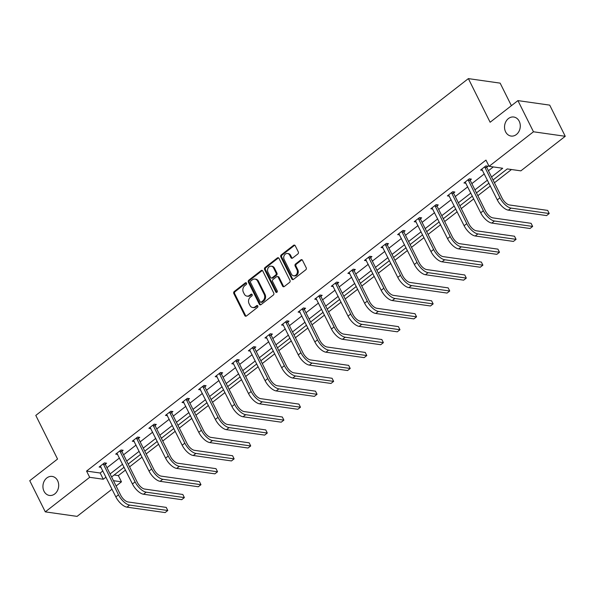 <?xml version="1.0" encoding="UTF-8"?>
<svg xmlns="http://www.w3.org/2000/svg" width="595" height="595" viewBox="0 0 595 595"><rect width="100%" height="100%" fill="white"/><g stroke="black" fill="none" stroke-linecap="round" stroke-linejoin="round"><path stroke-width="0.89" d="M505.601 131.837A9.609 7.839 -81.9 0 0 511.053 136.054A9.609 7.839 -81.9 0 0 518.877 131.547A9.609 7.839 -81.9 0 0 519.212 121.239A9.609 7.839 -81.9 0 0 513.76 117.022A9.609 7.839 -81.9 0 0 505.936 121.529A9.609 7.839 -81.9 0 0 505.601 131.837M44.008 491.232A9.609 7.839 -81.9 0 0 49.459 495.449A9.609 7.839 -81.9 0 0 57.284 490.942A9.609 7.839 -81.9 0 0 57.611 480.634A9.609 7.839 -81.9 0 0 52.159 476.424A9.609 7.839 -81.9 0 0 44.335 480.924A9.609 7.839 -81.9 0 0 44.008 491.232M246.494 283.161A1.034 0.84 -81.9 0 0 245.333 282.878L234.244 291.505A1.473 1.205 -81.9 0 0 233.813 293.543L244.798 315.573A1.473 1.205 -81.9 0 0 246.449 315.982L257.538 307.347A1.034 0.84 -81.9 0 0 256.683 305.637L255.248 306.752A4.715 3.853 -81.9 0 1 252.63 307.511A4.715 3.853 -81.9 0 1 249.959 305.436L249.045 303.599A4.715 3.853 -81.9 0 1 250.428 297.084L251.863 295.968A1.034 0.84 -81.9 0 0 251.008 294.257L249.573 295.373A4.715 3.853 -81.9 0 1 246.955 296.124A4.715 3.853 -81.9 0 1 244.285 294.056L243.37 292.219A4.715 3.853 -81.9 0 1 244.753 285.704L246.189 284.589A1.034 0.84 -81.9 0 0 246.494 283.161M246.315 282.915A1.034 0.84 -81.9 0 0 246.196 282.997L235.107 291.632A1.473 1.205 -81.9 0 0 234.675 293.662L245.653 315.692A1.473 1.205 -81.9 0 0 246.077 316.183M257.665 305.681A1.034 0.84 -81.9 0 0 257.546 305.763L256.11 306.879L255.248 306.752M251.99 294.302A1.034 0.84 -81.9 0 0 251.871 294.376L250.436 295.492L249.573 295.373M297.872 253.946A1.473 1.205 -81.9 0 0 298.303 251.908L295.224 245.728A1.473 1.205 -81.9 0 0 293.573 245.319L281.257 254.905A1.473 1.205 -81.9 0 0 280.825 256.943L291.81 278.973A1.473 1.205 -81.9 0 0 293.461 279.382L305.771 269.795A1.473 1.205 -81.9 0 0 306.209 267.757L302.483 260.29A1.473 1.205 -81.9 0 0 300.832 259.881L295.559 263.987A1.473 1.205 -81.9 0 0 295.127 266.024L296.972 269.721A3.942 3.22 -81.9 0 1 296.838 273.953A3.942 3.22 -81.9 0 1 293.625 275.797A3.942 3.22 -81.9 0 1 291.394 274.072L284.165 259.569A3.942 3.22 -81.9 0 1 284.298 255.337A3.942 3.22 -81.9 0 1 287.504 253.492A3.942 3.22 -81.9 0 1 289.743 255.218L290.948 257.635A1.473 1.205 -81.9 0 0 292.606 258.051L297.872 253.946M112.009 489.187L77.075 516.386L45.287 511.864L29.75 480.693L57.551 459.05L35.797 415.414L468.369 78.614L490.124 122.25L517.925 100.607L533.47 131.778L565.25 136.292L520.863 170.854L507.252 168.921L493.039 179.98M45.287 511.864L89.674 477.309L103.292 479.243L105.999 477.138M491.537 176.96L502.701 168.266L489.083 166.332L485.974 160.1L86.565 471.076L89.674 477.309M489.083 166.332L533.47 131.778M262.774 271A1.473 1.205 -81.9 0 0 261.116 270.584L248.807 280.171A1.473 1.205 -81.9 0 0 248.368 282.209L259.353 304.238A1.473 1.205 -81.9 0 0 261.004 304.647L273.321 295.061A1.473 1.205 -81.9 0 0 273.752 293.023L262.774 271M265.028 267.542L277.344 257.955A1.473 1.205 -81.9 0 1 278.995 258.364L289.981 280.394A1.473 1.205 -81.9 0 1 289.549 282.432L284.276 286.53A1.473 1.205 -81.9 0 1 282.625 286.121L278.17 277.188A1.473 1.205 -81.9 0 0 276.519 276.772L273.023 279.494A1.473 1.205 -81.9 0 0 272.584 281.532L277.225 290.836A1.034 0.84 -81.9 0 1 275.76 291.974L264.596 269.572A1.473 1.205 -81.9 0 1 265.028 267.542L265.891 267.661L278.2 258.074L277.344 257.955M517.925 100.607L549.713 105.129L565.25 136.292M511.395 105.687L500.15 83.136L468.369 78.614M114.136 474.996L118.353 475.591L125.486 470.043M129.584 466.852L142.071 457.124M146.162 453.94L158.657 444.212M162.747 441.029L175.235 431.301M179.333 428.11L191.821 418.389M195.919 415.198L208.406 405.478M212.504 402.287L224.992 392.566M229.09 389.375L241.577 379.655M245.668 376.464L258.163 366.743M262.254 363.552L274.741 353.824M278.839 350.641L291.327 340.913M295.425 337.729L307.913 328.001M312.011 324.811L324.498 315.09M328.596 311.899L341.084 302.178M345.174 298.988L357.669 289.267M361.76 286.076L374.248 276.355M378.346 273.164L390.833 263.436M394.931 260.253L407.419 250.525M411.517 247.341L424.004 237.613M428.103 234.43L440.59 224.702M444.681 221.511L457.176 211.79M461.266 208.6L473.754 198.879M477.852 195.688L490.339 185.967M494.438 182.777L511.469 169.516M118.353 475.591L121.462 481.831L116.107 485.996M110.097 473.947L122.585 464.219M126.683 461.036L139.171 451.308M143.261 448.124L155.756 438.396M159.847 435.205L172.334 425.485M176.432 422.294L188.92 412.573M193.018 409.382L205.506 399.662M209.604 396.471L222.091 386.75M226.189 383.559L238.677 373.839M242.767 370.648L255.262 360.92M259.353 357.736L271.841 348.008M275.939 344.825L288.426 335.097M292.524 331.906L305.012 322.185M309.11 318.994L321.597 309.274M325.696 306.083L338.183 296.362M342.274 293.171L354.769 283.451M358.859 280.26L371.347 270.532M375.445 267.348L387.933 257.62M392.031 254.437L404.518 244.709M408.616 241.525L421.104 231.797M425.202 228.606L437.689 218.886M441.78 215.695L454.275 205.974M458.366 202.783L470.853 193.063M474.951 189.872L487.439 180.151M113.459 480.693L121.462 481.831M488.949 183.171L476.454 192.892M472.363 196.082L459.876 205.803M455.777 208.994L443.29 218.715M439.192 221.905L426.704 231.626M422.606 234.817L410.119 244.545M406.028 247.728L393.533 257.457M389.442 260.64L376.947 270.368M372.857 273.559L360.369 283.279M356.271 286.47L343.784 296.191M339.686 299.382L327.198 309.103M323.1 312.293L310.612 322.014M306.522 325.205L294.027 334.925M289.936 338.116L277.449 347.844M273.35 351.028L260.863 360.756M256.765 363.939L244.277 373.667M240.179 376.858L227.692 386.579M223.594 389.77L211.106 399.49M207.015 402.681L194.52 412.402M190.43 415.593L177.942 425.313M173.844 428.504L161.357 438.232M157.258 441.416L144.771 451.144M140.673 454.327L128.185 464.055M124.087 467.239L111.6 476.967M86.565 471.076L100.183 473.01L102.89 470.898M106.988 467.715L119.476 457.986M123.574 454.803L136.062 445.075M140.152 441.884L152.647 432.163M156.738 428.973L169.233 419.252M173.323 416.061L185.811 406.34M189.909 403.15L202.397 393.429M206.495 390.238L218.982 380.51M223.08 377.327L235.568 367.598M239.659 364.415L252.154 354.687M256.244 351.504L268.739 341.775M272.83 338.585L285.317 328.864M289.415 325.673L301.903 315.952M306.001 312.762L318.489 303.041M322.587 299.85L335.074 290.129M339.165 286.939L351.66 277.211M355.75 274.027L368.245 264.299M372.336 261.116L384.824 251.388M388.922 248.204L401.409 238.476M405.507 235.285L417.995 225.564M422.093 222.374L434.581 212.653M438.671 209.462L451.166 199.742M455.257 196.551L467.752 186.83M471.842 183.639L484.33 173.911M488.428 170.728L493.3 166.935M100.183 473.01L103.292 479.243M482.545 170.334L480.559 170.051L485.877 165.908L488.026 166.213L486.829 167.143M465.959 183.245L463.974 182.963L469.291 178.82L471.441 179.125L470.243 180.054M449.381 196.157L447.395 195.874L452.706 191.731L454.855 192.044L453.658 192.973M432.796 209.068L430.81 208.786L436.12 204.65L438.27 204.955L437.08 205.885M416.21 221.98L414.224 221.697L419.542 217.562L421.684 217.867L420.494 218.796M399.624 234.891L397.639 234.608L402.956 230.473L405.106 230.778L403.908 231.708M383.039 247.803L381.053 247.52L386.371 243.385L388.52 243.69L387.323 244.619M366.453 260.722L364.467 260.439L369.785 256.296L371.935 256.601L370.737 257.531M349.875 273.633L347.889 273.35L353.199 269.208L355.349 269.513L354.151 270.442M333.289 286.545L331.303 286.262L336.614 282.119L338.763 282.424L337.573 283.354M316.704 299.456L314.718 299.173L320.036 295.038L322.178 295.343L320.988 296.273M300.118 312.368L298.132 312.085L303.45 307.95L305.599 308.255L304.402 309.184M283.532 325.279L281.547 324.996L286.864 320.861L289.014 321.166L287.816 322.096M266.947 338.191L264.961 337.908L270.279 333.773L272.428 334.078L271.231 335.007M250.369 351.102L248.383 350.819L253.693 346.684L255.843 346.989L254.645 347.919M233.783 364.021L231.797 363.738L237.108 359.596L239.257 359.901L238.067 360.83M217.197 376.933L215.212 376.65L220.529 372.507L222.671 372.812L221.481 373.742M200.612 389.844L198.626 389.561L203.944 385.419L206.093 385.724L204.896 386.653M184.026 402.755L182.04 402.473L187.358 398.338L189.508 398.643L188.31 399.572M167.44 415.667L165.455 415.384L170.772 411.249L172.922 411.554L171.724 412.484M150.862 428.579L148.876 428.296L154.187 424.161L156.336 424.466L155.139 425.395M134.277 441.49L132.291 441.207L137.601 437.072L139.751 437.377L138.561 438.307M117.691 454.402L115.705 454.126L121.023 449.984L123.165 450.289L121.975 451.218M101.105 467.32L99.12 467.038L104.437 462.895L106.587 463.2L105.389 464.13M246.955 296.124L247.817 296.25A4.715 3.853 -81.9 0 0 250.436 295.492M252.63 307.511L253.492 307.63A4.715 3.853 -81.9 0 0 256.11 306.879M262.35 270.509A1.473 1.205 -81.9 0 0 261.978 270.71L249.662 280.297A1.473 1.205 -81.9 0 0 249.231 282.335L260.216 304.357A1.473 1.205 -81.9 0 0 260.632 304.848M250.807 280.996A1.034 0.84 -81.9 0 0 250.502 282.417L260.141 301.754A1.034 0.84 -81.9 0 0 261.302 302.044L262.812 300.862A4.715 3.853 -81.9 0 0 264.202 294.346L257.613 281.13A4.715 3.853 -81.9 0 0 254.935 279.062A4.715 3.853 -81.9 0 0 252.317 279.814L250.807 280.996M260.729 302.208L261.584 302.327A1.034 0.84 -81.9 0 0 262.157 302.163L261.302 302.044M254.935 279.062L255.798 279.181A4.715 3.853 -81.9 0 1 258.468 281.257L265.058 294.473A4.715 3.853 -81.9 0 1 263.674 300.988L262.157 302.163M278.579 257.873A1.473 1.205 -81.9 0 0 278.2 258.074M277.337 276.541L278.192 276.66A1.473 1.205 -81.9 0 1 279.033 277.307L283.48 286.24A1.473 1.205 -81.9 0 0 283.904 286.731M265.891 267.661A1.473 1.205 -81.9 0 0 265.459 269.699L276.623 292.093A1.034 0.84 -81.9 0 0 276.801 292.338M273.551 267.914A3.942 3.22 -81.9 0 0 271.313 266.188A3.942 3.22 -81.9 0 0 268.1 268.033A3.942 3.22 -81.9 0 0 267.966 272.265L270.509 277.374A1.473 1.205 -81.9 0 0 272.168 277.783L275.663 275.061A1.473 1.205 -81.9 0 0 276.095 273.023L273.551 267.914L274.407 268.04A3.942 3.22 -81.9 0 0 272.168 266.307L271.313 266.188M271.35 278.021L272.205 278.14A1.473 1.205 -81.9 0 0 273.023 277.902L272.168 277.783M274.407 268.04L276.958 273.15A1.473 1.205 -81.9 0 1 276.519 275.18L273.023 277.902M287.504 253.492L288.367 253.611A3.942 3.22 -81.9 0 1 290.605 255.344L291.81 257.761A1.473 1.205 -81.9 0 0 292.227 258.245M293.625 275.797L294.488 275.924A3.942 3.22 -81.9 0 0 297.701 274.072A3.942 3.22 -81.9 0 0 297.835 269.847L296.972 269.721M302.067 259.807A1.473 1.205 -81.9 0 0 301.687 260L296.422 264.106A1.473 1.205 -81.9 0 0 295.99 266.144L297.835 269.847M294.808 245.244A1.473 1.205 -81.9 0 0 294.428 245.438L282.119 255.024A1.473 1.205 -81.9 0 0 281.68 257.062L292.666 279.092A1.473 1.205 -81.9 0 0 293.09 279.583M100.317 466.108L115.846 496.885L118.502 494.817L103.24 463.825M105.256 463.014L105.449 464.628L120.651 495.122A7.504 3.317 52.1 0 0 128.051 501.964L166.236 507.394L167.79 510.51L129.606 505.081A11.26 4.968 -127.9 0 1 118.502 494.817M167.79 510.51L165.135 512.578L126.951 507.148A11.26 4.968 -127.9 0 1 115.846 496.885M105.449 464.628L103.299 464.323M116.895 453.197L132.432 483.973L135.087 481.898L119.826 450.913M121.841 450.103L122.035 451.717L137.237 482.21A7.504 3.317 52.1 0 0 144.637 489.053L182.821 494.482L184.376 497.599L146.192 492.169A11.26 4.968 -127.9 0 1 135.087 481.898M184.376 497.599L181.72 499.666L143.536 494.237A11.26 4.968 -127.9 0 1 132.432 483.973M122.035 451.717L119.885 451.412M133.481 440.278L149.018 471.062L151.673 468.986L136.411 438.002M138.419 437.191L138.62 438.805L153.822 469.291A7.504 3.317 52.1 0 0 161.223 476.141L199.407 481.571L200.961 484.687L162.777 479.258A11.26 4.968 -127.9 0 1 151.673 468.986M200.961 484.687L198.306 486.755L160.122 481.325A11.26 4.968 -127.9 0 1 149.018 471.062M138.62 438.805L136.471 438.5M150.066 427.366L165.596 458.143L168.259 456.075L152.997 425.09M155.005 424.272L155.206 425.894L170.408 456.38A7.504 3.317 52.1 0 0 177.808 463.23L215.992 468.659L217.547 471.776L179.363 466.346A11.26 4.968 -127.9 0 1 168.259 456.075M217.547 471.776L214.884 473.843L176.708 468.414A11.26 4.968 -127.9 0 1 165.596 458.143M155.206 425.894L153.056 425.589M166.652 414.455L182.182 445.231L184.844 443.163L169.582 412.179M171.591 411.361L171.784 412.975L186.986 443.468A7.504 3.317 52.1 0 0 194.394 450.311L232.578 455.74L234.133 458.864L195.948 453.435A11.26 4.968 -127.9 0 1 184.844 443.163M234.133 458.864L231.47 460.932L193.286 455.502A11.26 4.968 -127.9 0 1 182.182 445.231M171.784 412.975L169.642 412.67M183.238 401.543L198.767 432.32L201.43 430.252L186.161 399.267M188.176 398.449L188.37 400.063L203.572 430.557A7.504 3.317 52.1 0 0 210.98 437.399L249.156 442.829L250.711 445.945L212.534 440.516A11.26 4.968 -127.9 0 1 201.43 430.252M250.711 445.945L248.055 448.02L209.871 442.591A11.26 4.968 -127.9 0 1 198.767 432.32M188.37 400.063L186.22 399.758M199.823 388.632L215.353 419.408L218.008 417.34L202.746 386.348M204.762 385.538L204.955 387.152L220.157 417.645A7.504 3.317 52.1 0 0 227.558 424.488L265.742 429.917L267.296 433.034L229.112 427.604A11.26 4.968 -127.9 0 1 218.008 417.34M267.296 433.034L264.641 435.109L226.457 429.672A11.26 4.968 -127.9 0 1 215.353 419.408M204.955 387.152L202.806 386.847M216.401 375.72L231.938 406.497L234.594 404.429L219.332 373.437M221.347 372.626L221.541 374.24L236.743 404.734A7.504 3.317 52.1 0 0 244.143 411.576L282.328 417.006L283.882 420.122L245.698 414.693A11.26 4.968 -127.9 0 1 234.594 404.429M283.882 420.122L281.227 422.19L243.043 416.76A11.26 4.968 -127.9 0 1 231.938 406.497M221.541 374.24L219.391 373.935M232.987 362.809L248.524 393.585L251.179 391.517L235.917 360.525M237.926 359.715L238.126 361.329L253.329 391.822A7.504 3.317 52.1 0 0 260.729 398.665L298.913 404.094L300.468 407.211L262.283 401.781A11.26 4.968 -127.9 0 1 251.179 391.517M300.468 407.211L297.812 409.278L259.628 403.849A11.26 4.968 -127.9 0 1 248.524 393.585M238.126 361.329L235.977 361.024M249.573 349.89L265.102 380.674L267.765 378.599L252.503 347.614M254.511 346.803L254.712 348.417L269.914 378.903A7.504 3.317 52.1 0 0 277.315 385.753L315.499 391.183L317.053 394.299L278.869 388.87A11.26 4.968 -127.9 0 1 267.765 378.599M317.053 394.299L314.391 396.367L276.214 390.937A11.26 4.968 -127.9 0 1 265.102 380.674M254.712 348.417L252.563 348.112M266.158 336.978L281.688 367.762L284.351 365.687L269.089 334.702M271.097 333.892L271.29 335.506L286.493 365.992A7.504 3.317 52.1 0 0 293.9 372.842L332.084 378.271L333.639 381.388L295.455 375.958A11.26 4.968 -127.9 0 1 284.351 365.687M333.639 381.388L330.976 383.455L292.792 378.026A11.26 4.968 -127.9 0 1 281.688 367.762M271.29 335.506L269.148 335.201M282.744 324.067L298.274 354.843L300.936 352.776L285.667 321.791M287.683 320.973L287.876 322.594L303.078 353.08A7.504 3.317 52.1 0 0 310.486 359.93L348.663 365.36L350.217 368.476L312.04 363.047A11.26 4.968 -127.9 0 1 300.936 352.776M350.217 368.476L347.562 370.544L309.378 365.114A11.26 4.968 -127.9 0 1 298.274 354.843M287.876 322.594L285.726 322.289M299.33 311.155L314.859 341.932L317.514 339.864L302.253 308.879M304.268 308.061L304.462 309.675L319.664 340.169A7.504 3.317 52.1 0 0 327.064 347.011L365.248 352.441L366.803 355.565L328.618 350.128A11.26 4.968 -127.9 0 1 317.514 339.864M366.803 355.565L364.147 357.632L325.963 352.203A11.26 4.968 -127.9 0 1 314.859 341.932M304.462 309.675L302.312 309.37M315.908 298.244L331.445 329.02L334.1 326.953L318.838 295.968M320.854 295.15L321.047 296.764L336.249 327.257A7.504 3.317 52.1 0 0 343.65 334.1L381.834 339.529L383.388 342.646L345.204 337.216A11.26 4.968 -127.9 0 1 334.1 326.953M383.388 342.646L380.733 344.721L342.549 339.291A11.26 4.968 -127.9 0 1 331.445 329.02M321.047 296.764L318.898 296.459M332.493 285.332L348.03 316.109L350.686 314.041L335.424 283.049M337.432 282.238L337.633 283.852L352.835 314.346A7.504 3.317 52.1 0 0 360.235 321.188L398.419 326.618L399.974 329.734L361.79 324.305A11.26 4.968 -127.9 0 1 350.686 314.041M399.974 329.734L397.319 331.809L359.135 326.372A11.26 4.968 -127.9 0 1 348.03 316.109M337.633 283.852L335.483 283.547M349.079 272.421L364.609 303.197L367.271 301.13L352.009 270.137M354.018 269.327L354.218 270.941L369.421 301.434A7.504 3.317 52.1 0 0 376.821 308.277L415.005 313.706L416.56 316.823L378.375 311.393A11.26 4.968 -127.9 0 1 367.271 301.13M416.56 316.823L413.897 318.89L375.72 313.461A11.26 4.968 -127.9 0 1 364.609 303.197M354.218 270.941L352.069 270.636M365.665 259.509L381.194 290.286L383.857 288.218L368.595 257.226M370.603 256.415L370.797 258.029L385.999 288.523A7.504 3.317 52.1 0 0 393.407 295.365L431.591 300.795L433.145 303.911L394.961 298.482A11.26 4.968 -127.9 0 1 383.857 288.218M433.145 303.911L430.482 305.979L392.298 300.549A11.26 4.968 -127.9 0 1 381.194 290.286M370.797 258.029L368.655 257.724M382.25 246.59L397.78 277.374L400.442 275.299L385.173 244.314M387.189 243.504L387.382 245.118L402.584 275.604A7.504 3.317 52.1 0 0 409.992 282.454L448.169 287.883L449.723 291L411.547 285.57A11.26 4.968 -127.9 0 1 400.442 275.299M449.723 291L447.068 293.067L408.884 287.638A11.26 4.968 -127.9 0 1 397.78 277.374M387.382 245.118L385.233 244.813M398.836 233.679L414.365 264.455L417.021 262.388L401.759 231.403M403.774 230.592L403.968 232.206L419.17 262.692A7.504 3.317 52.1 0 0 426.57 269.542L464.755 274.972L466.309 278.088L428.125 272.659A11.26 4.968 -127.9 0 1 417.021 262.388M466.309 278.088L463.654 280.156L425.47 274.726A11.26 4.968 -127.9 0 1 414.365 264.455M403.968 232.206L401.818 231.901M415.414 220.767L430.951 251.544L433.606 249.476L418.345 218.491M420.36 217.673L420.553 219.295L435.756 249.781A7.504 3.317 52.1 0 0 443.156 256.624L481.34 262.06L482.895 265.177L444.71 259.747A11.26 4.968 -127.9 0 1 433.606 249.476M482.895 265.177L480.239 267.244L442.055 261.815A11.26 4.968 -127.9 0 1 430.951 251.544M420.553 219.295L418.404 218.982M432 207.856L447.537 238.632L450.192 236.565L434.93 205.58M436.938 204.762L437.139 206.376L452.341 236.87A7.504 3.317 52.1 0 0 459.742 243.712L497.926 249.141L499.48 252.265L461.296 246.828A11.26 4.968 -127.9 0 1 450.192 236.565M499.48 252.265L496.825 254.333L458.641 248.903A11.26 4.968 -127.9 0 1 447.537 238.632M437.139 206.376L434.99 206.071M448.585 194.944L464.115 225.721L466.778 223.653L451.516 192.661M453.524 191.85L453.725 193.464L468.927 223.958A7.504 3.317 52.1 0 0 476.327 230.8L514.511 236.23L516.066 239.346L477.882 233.917A11.26 4.968 -127.9 0 1 466.778 223.653M516.066 239.346L513.403 241.421L475.227 235.992A11.26 4.968 -127.9 0 1 464.115 225.721M453.725 193.464L451.575 193.159M465.171 182.033L480.701 212.809L483.363 210.742L468.101 179.75M470.11 178.939L470.303 180.553L485.505 211.047A7.504 3.317 52.1 0 0 492.913 217.889L531.097 223.318L532.651 226.435L494.467 221.005A11.26 4.968 -127.9 0 1 483.363 210.742M532.651 226.435L529.989 228.502L491.805 223.073A11.26 4.968 -127.9 0 1 480.701 212.809M470.303 180.553L468.161 180.248M481.757 169.121L497.286 199.898L499.949 197.83L484.68 166.838M486.695 166.027L486.889 167.641L502.091 198.135A7.504 3.317 52.1 0 0 509.498 204.978L547.675 210.407L549.23 213.523L511.053 208.094A11.26 4.968 -127.9 0 1 499.949 197.83M549.23 213.523L546.574 215.591L508.39 210.161A11.26 4.968 -127.9 0 1 497.286 199.898M486.889 167.641L484.739 167.336M246.196 282.997L245.333 282.878M257.546 305.763L256.683 305.637M251.871 294.376L251.008 294.257M245.653 315.692L244.798 315.573M234.675 293.662L233.813 293.543M235.107 291.632L234.244 291.505M260.216 304.357L259.353 304.238M249.231 282.335L248.368 282.209M249.662 280.297L248.807 280.171M261.978 270.71L261.116 270.584M263.674 300.988L262.812 300.862M265.058 294.473L264.202 294.346M258.468 281.257L257.613 281.13M283.48 286.24L282.625 286.121M279.033 277.307L278.17 277.188M276.623 292.093L275.76 291.974M265.459 269.699L264.596 269.572M276.519 275.18L275.663 275.061M276.958 273.15L276.095 273.023M291.81 257.761L290.948 257.635M290.605 255.344L289.743 255.218M295.99 266.144L295.127 266.024M296.422 264.106L295.559 263.987M301.687 260L300.832 259.881M292.666 279.092L291.81 278.973M281.68 257.062L280.825 256.943M282.119 255.024L281.257 254.905M294.428 245.438L293.573 245.319M126.951 507.148L129.606 505.081M143.536 494.237L146.192 492.169M160.122 481.325L162.777 479.258M176.708 468.414L179.363 466.346M193.286 455.502L195.948 453.435M209.871 442.591L212.534 440.516M226.457 429.672L229.112 427.604M243.043 416.76L245.698 414.693M259.628 403.849L262.283 401.781M276.214 390.937L278.869 388.87M292.792 378.026L295.455 375.958M309.378 365.114L312.04 363.047M325.963 352.203L328.618 350.128M342.549 339.291L345.204 337.216M359.135 326.372L361.79 324.305M375.72 313.461L378.375 311.393M392.298 300.549L394.961 298.482M408.884 287.638L411.547 285.57M425.47 274.726L428.125 272.659M442.055 261.815L444.71 259.747M458.641 248.903L461.296 246.828M475.227 235.992L477.882 233.917M491.805 223.073L494.467 221.005M508.39 210.161L511.053 208.094"/></g></svg>
